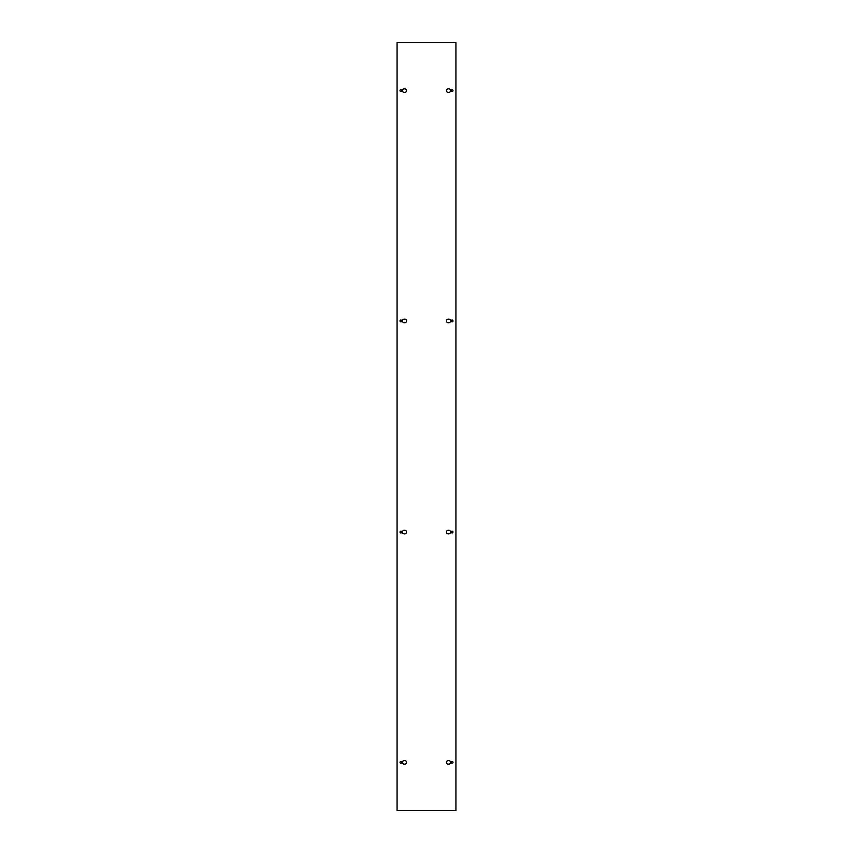 <?xml version="1.0" encoding="UTF-8"?>
<svg xmlns="http://www.w3.org/2000/svg" width="853" height="853" viewBox="0 0 853 853"><rect width="100%" height="100%" fill="white"/><g stroke="black" fill="none" stroke-linecap="round" stroke-linejoin="round"><path stroke-width="1.28" d="M400.91 91.527A0.896 0.896 0 0 1 400.014 90.631A0.896 0.896 0 0 1 400.91 89.736A0.896 0.896 0 0 1 401.806 90.631A0.896 0.896 0 0 1 400.91 91.527M400.91 321.837A0.896 0.896 0 0 1 400.014 320.941A0.896 0.896 0 0 1 400.91 320.046A0.896 0.896 0 0 1 401.806 320.941A0.896 0.896 0 0 1 400.91 321.837M400.91 532.954A0.896 0.896 0 0 1 400.014 532.059A0.896 0.896 0 0 1 400.91 531.163A0.896 0.896 0 0 1 401.806 532.059A0.896 0.896 0 0 1 400.91 532.954M400.91 763.264A0.896 0.896 0 0 1 400.014 762.369A0.896 0.896 0 0 1 400.91 761.473A0.896 0.896 0 0 1 401.806 762.369A0.896 0.896 0 0 1 400.91 763.264M452.09 89.736A0.896 0.896 0 0 0 451.194 90.631A0.896 0.896 0 0 0 452.09 91.527A0.896 0.896 0 0 0 452.986 90.631A0.896 0.896 0 0 0 452.09 89.736M452.09 320.046A0.896 0.896 0 0 0 451.194 320.941A0.896 0.896 0 0 0 452.09 321.837A0.896 0.896 0 0 0 452.986 320.941A0.896 0.896 0 0 0 452.09 320.046M452.09 531.163A0.896 0.896 0 0 0 451.194 532.059A0.896 0.896 0 0 0 452.09 532.954A0.896 0.896 0 0 0 452.986 532.059A0.896 0.896 0 0 0 452.09 531.163M452.09 761.473A0.896 0.896 0 0 0 451.194 762.369A0.896 0.896 0 0 0 452.09 763.264A0.896 0.896 0 0 0 452.986 762.369A0.896 0.896 0 0 0 452.09 761.473M455.161 42.65L455.928 42.65L455.928 810.35L397.071 810.35L397.071 42.65L455.161 42.65M448.251 533.85L448.763 533.85A1.791 1.791 0 0 0 450.555 532.059A1.791 1.791 0 0 0 448.763 530.267L448.251 530.267A1.791 1.791 0 0 0 446.46 532.059A1.791 1.791 0 0 0 448.251 533.85M448.251 764.16L448.763 764.16A1.791 1.791 0 0 0 450.555 762.369A1.791 1.791 0 0 0 448.763 760.577L448.251 760.577A1.791 1.791 0 0 0 446.46 762.369A1.791 1.791 0 0 0 448.251 764.16M448.251 319.15A1.791 1.791 0 0 0 446.46 320.941A1.791 1.791 0 0 0 448.251 322.733L448.763 322.733A1.791 1.791 0 0 0 450.555 320.941A1.791 1.791 0 0 0 448.763 319.15L448.251 319.15M448.251 88.84A1.791 1.791 0 0 0 446.46 90.631A1.791 1.791 0 0 0 448.251 92.423L448.763 92.423A1.791 1.791 0 0 0 450.555 90.631A1.791 1.791 0 0 0 448.763 88.84L448.251 88.84M404.748 533.85L404.237 533.85A1.791 1.791 0 0 1 402.445 532.059A1.791 1.791 0 0 1 404.237 530.267L404.748 530.267A1.791 1.791 0 0 1 406.54 532.059A1.791 1.791 0 0 1 404.748 533.85M404.748 764.16L404.237 764.16A1.791 1.791 0 0 1 402.445 762.369A1.791 1.791 0 0 1 404.237 760.577L404.748 760.577A1.791 1.791 0 0 1 406.54 762.369A1.791 1.791 0 0 1 404.748 764.16M404.748 319.15A1.791 1.791 0 0 1 406.54 320.941A1.791 1.791 0 0 1 404.748 322.733L404.237 322.733A1.791 1.791 0 0 1 402.445 320.941A1.791 1.791 0 0 1 404.237 319.15L404.748 319.15M404.748 88.84A1.791 1.791 0 0 1 406.54 90.631A1.791 1.791 0 0 1 404.748 92.423L404.237 92.423A1.791 1.791 0 0 1 402.445 90.631A1.791 1.791 0 0 1 404.237 88.84L404.748 88.84"/></g></svg>
